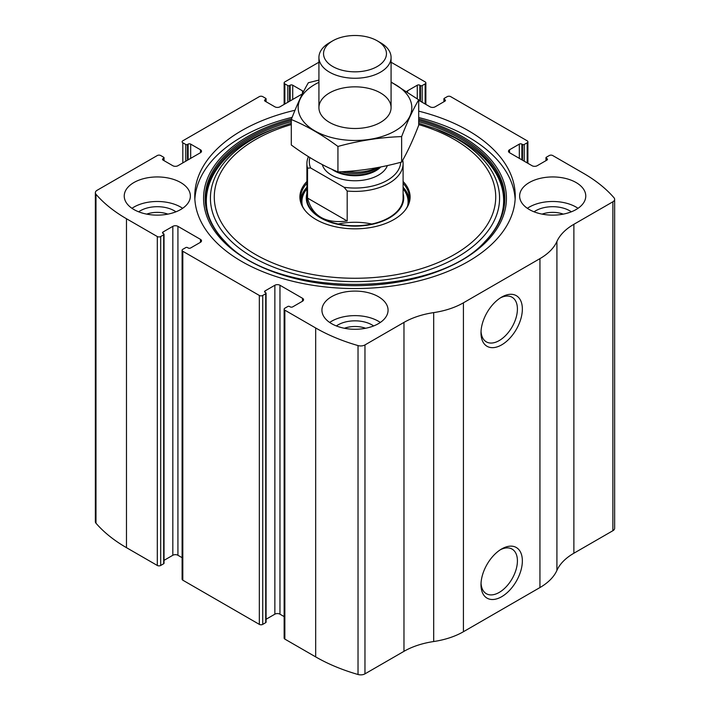 <?xml version="1.0" encoding="UTF-8"?>
<svg xmlns="http://www.w3.org/2000/svg" width="710" height="710" viewBox="0 0 710 710"><rect width="100%" height="100%" fill="white"/><g stroke="black" fill="none" stroke-linecap="round" stroke-linejoin="round"><path stroke-width="1.06" d="M406.768 91.475A3.603 2.086 0 0 1 407.505 90.853L417.285 85.209A1.802 1.038 0 0 1 419.841 85.209L420.471 85.582A1.198 0.692 0 0 0 422.175 85.582L425.148 83.86A2.405 1.385 0 0 0 425.858 82.875A2.405 1.385 0 0 0 425.148 81.898L394.325 64.104A162.341 93.729 0 0 0 391.077 62.276M509.54 149.766L509.54 152.712A3.603 2.086 0 0 1 508.484 151.239A3.603 2.086 0 0 1 509.54 149.766L519.321 144.121A1.802 1.038 0 0 1 521.877 144.121L522.516 144.485A1.198 0.692 0 0 0 524.211 144.485L527.193 142.772A2.405 1.385 0 0 0 527.894 141.787A2.405 1.385 0 0 0 527.193 140.811L450.664 96.622A2.405 1.385 0 0 0 447.256 96.622L444.282 98.344A1.198 0.692 0 0 0 443.927 98.832A1.198 0.692 0 0 0 444.282 99.32L444.282 101.53M163.043 158.605L163.043 160.078A1.802 1.038 0 0 1 162.51 159.342A1.802 1.038 0 0 1 163.043 158.605L163.682 158.232A1.198 0.692 0 0 0 164.028 157.744A1.198 0.692 0 0 0 163.682 157.256L160.7 155.534A2.405 1.385 0 0 0 157.3 155.534L97.119 190.28A6.008 3.47 0 0 0 95.353 192.738A6.008 3.47 0 0 0 95.983 194.283A162.341 93.729 0 0 0 126.478 218.742L157.3 236.536A2.405 1.385 0 0 0 160.7 236.536L160.7 565.462L163.682 563.74A1.198 0.692 0 0 0 164.028 563.252L164.028 234.327A1.198 0.692 0 0 0 163.682 233.839L163.043 233.466A1.802 1.038 0 0 1 162.51 232.729A1.802 1.038 0 0 1 163.043 231.992L163.043 233.466M265.079 99.693L265.079 101.166A1.802 1.038 0 0 1 264.555 100.429A1.802 1.038 0 0 1 265.079 99.693L265.717 99.32A1.198 0.692 0 0 0 266.072 98.832A1.198 0.692 0 0 0 265.717 98.344L262.744 96.622A2.405 1.385 0 0 0 259.336 96.622L182.807 140.811A2.405 1.385 0 0 0 182.106 141.787A2.405 1.385 0 0 0 182.807 142.772L182.807 162.901M302.495 301.217A3.603 2.086 0 0 0 303.552 299.744A3.603 2.086 0 0 0 302.495 298.271L302.495 301.217L292.715 306.862A1.802 1.038 0 0 1 290.159 306.862L289.529 306.489A1.198 0.692 0 0 0 287.825 306.489L284.852 308.211A2.405 1.385 0 0 0 284.142 309.196L284.142 638.121A2.405 1.385 0 0 0 284.852 639.098L315.675 656.892A162.341 93.729 0 0 0 358.026 674.5A6.008 3.47 0 0 0 364.967 673.852L403.972 651.327A64.938 37.488 0 0 1 433.695 641.529A64.938 37.488 0 0 0 463.417 631.731L539.946 587.552A64.938 37.488 0 0 0 556.915 570.396A64.938 37.488 0 0 1 573.875 553.232L612.881 530.716A6.008 3.47 0 0 0 614.647 528.258L614.647 199.332A6.008 3.47 0 0 0 614.017 197.788A162.341 93.729 0 0 0 583.522 173.329L552.699 155.534A2.405 1.385 0 0 0 549.3 155.534L546.318 157.256A1.198 0.692 0 0 0 545.972 157.744A1.198 0.692 0 0 0 546.318 158.232L546.318 160.442M284.142 309.196A2.405 1.385 0 0 0 284.852 310.172L315.675 327.976A162.341 93.729 0 0 0 358.026 345.575A6.008 3.47 0 0 0 364.967 344.927L403.972 322.402L403.972 651.327M200.46 242.305A3.603 2.086 0 0 0 201.516 240.832A3.603 2.086 0 0 0 200.46 239.359L200.46 242.305L190.679 247.95A1.802 1.038 0 0 1 188.123 247.95L187.484 247.586A1.198 0.692 0 0 0 185.789 247.586L182.807 249.299A2.405 1.385 0 0 0 182.106 250.284L182.106 579.209A2.405 1.385 0 0 0 182.807 580.185L259.336 624.374A2.405 1.385 0 0 0 262.744 624.374L265.717 622.652A1.198 0.692 0 0 0 266.072 622.164L266.072 293.239A1.198 0.692 0 0 0 265.717 292.751L265.079 292.378A1.802 1.038 0 0 1 264.555 291.641A1.802 1.038 0 0 1 265.079 290.905L265.079 292.378M182.106 250.284A2.405 1.385 0 0 0 182.807 251.269L259.336 295.449A2.405 1.385 0 0 0 262.744 295.449L262.744 624.374M318.923 62.223L284.852 81.898A2.405 1.385 0 0 0 284.142 82.875A2.405 1.385 0 0 0 284.852 83.86L284.852 103.988M95.353 192.738L95.353 521.664A6.008 3.47 0 0 0 95.983 523.208A162.341 93.729 0 0 0 126.478 547.667L157.3 565.462A2.405 1.385 0 0 0 160.7 565.462M614.647 199.332A6.008 3.47 0 0 1 612.881 201.791L573.875 224.307A64.938 37.488 0 0 0 556.915 241.471A64.938 37.488 0 0 1 539.946 258.626L463.417 302.815A64.938 37.488 0 0 1 433.695 312.604A64.938 37.488 0 0 0 403.972 322.402M501.677 596.702A29.243 16.889 -60 0 1 480.998 584.765A29.243 16.889 -60 0 1 501.677 548.945A29.243 16.889 -60 0 1 522.356 560.882A29.243 16.889 -60 0 1 501.677 596.702M501.677 344.856A29.243 16.889 -60 0 1 480.998 332.919A29.243 16.889 -60 0 1 501.677 297.099A29.243 16.889 -60 0 1 522.356 309.036A29.243 16.889 -60 0 1 501.677 344.856M294.996 110.254A160.238 92.513 0 0 0 194.762 196.04A160.238 92.513 0 0 0 241.693 261.449A160.238 92.513 0 0 0 416.317 281.506A160.238 92.513 0 0 0 515.238 196.04A160.238 92.513 0 0 0 468.307 130.622A160.238 92.513 0 0 0 418.705 111.15M576.085 182.532A33.068 19.09 180 0 1 585.768 196.04A33.068 19.09 180 0 1 552.699 215.13A33.068 19.09 180 0 1 519.631 196.04A33.068 19.09 180 0 1 540.044 178.396A33.068 19.09 180 0 1 576.085 182.532M180.686 182.532A33.068 19.09 180 0 1 190.369 196.04A33.068 19.09 180 0 1 157.3 215.13A33.068 19.09 180 0 1 124.232 196.04A33.068 19.09 180 0 1 144.645 178.396A33.068 19.09 180 0 1 180.686 182.532M378.386 296.673A33.068 19.09 180 0 1 388.068 310.172A33.068 19.09 180 0 1 355 329.271A33.068 19.09 180 0 1 321.932 310.172A33.068 19.09 180 0 1 342.344 292.538A33.068 19.09 180 0 1 378.386 296.673M509.54 152.712L532.074 165.723A3.603 2.086 0 0 0 537.177 165.723L546.957 160.078A1.802 1.038 0 0 0 547.49 159.342A1.802 1.038 0 0 0 546.957 158.605L546.318 158.232M418.705 100.27L430.038 106.811A3.603 2.086 0 0 0 435.141 106.811L444.921 101.166A1.802 1.038 0 0 0 445.445 100.429A1.802 1.038 0 0 0 444.921 99.693L444.282 99.32M303.436 91.803A3.603 2.086 0 0 0 302.495 90.853L292.715 85.209A1.802 1.038 0 0 0 290.159 85.209L289.529 85.582A1.198 0.692 0 0 1 287.825 85.582L284.852 83.86M265.079 101.166L274.859 106.811A3.603 2.086 0 0 0 279.962 106.811L302.398 93.862M163.043 160.078L172.823 165.723A3.603 2.086 0 0 0 177.926 165.723L200.46 152.712A3.603 2.086 0 0 0 201.516 151.239A3.603 2.086 0 0 0 200.46 149.766L190.679 144.121A1.802 1.038 0 0 0 188.123 144.121L187.484 144.485A1.198 0.692 0 0 1 185.789 144.485L182.807 142.772M164.028 234.327A1.198 0.692 0 0 1 163.682 234.815L160.7 236.536M200.46 239.359L177.926 226.348A3.603 2.086 0 0 0 172.823 226.348L163.043 231.992M266.072 293.239A1.198 0.692 0 0 1 265.717 293.727L262.744 295.449M302.495 298.271L279.962 285.26A3.603 2.086 0 0 0 274.859 285.26L265.079 290.905M284.142 616.599L279.962 614.185A3.603 2.086 0 0 0 274.859 614.185L266.072 619.262M182.106 557.687L177.926 555.273A3.603 2.086 0 0 0 172.823 555.273L164.028 560.35M500.408 297.88A25.755 14.866 -60 0 1 512.087 297.25A25.755 14.866 -60 0 1 516.028 317.885A25.755 14.866 -60 0 1 499.21 340.578A25.755 14.866 -60 0 1 486.332 341.856A25.755 14.866 -60 0 1 481.043 331.419M500.408 549.726A25.755 14.866 -60 0 1 512.087 549.096A25.755 14.866 -60 0 1 516.028 569.731A25.755 14.866 -60 0 1 499.21 592.424A25.755 14.866 -60 0 1 486.332 593.702A25.755 14.866 -60 0 1 481.043 583.265M329.671 322.446A33.068 19.09 180 0 1 378.386 321.222A33.068 19.09 180 0 1 380.329 322.446M336.363 325.943A24.051 13.889 180 0 1 372.005 324.905A24.051 13.889 180 0 1 373.637 325.943M344.403 328.26A19.986 11.537 180 0 1 365.597 328.26M131.971 208.305A33.068 19.09 180 0 1 180.686 207.08A33.068 19.09 180 0 1 182.63 208.305M138.663 211.811A24.051 13.889 180 0 1 174.305 210.763A24.051 13.889 180 0 1 175.938 211.811M146.704 214.118A19.986 11.537 180 0 1 167.897 214.118M527.37 208.305A33.068 19.09 180 0 1 576.085 207.08A33.068 19.09 180 0 1 578.029 208.305M534.062 211.811A24.051 13.889 180 0 1 569.704 210.763A24.051 13.889 180 0 1 571.337 211.811M542.103 214.118A19.986 11.537 180 0 1 563.296 214.118M418.705 117.532A160.238 92.513 180 0 1 468.307 137.003A160.238 92.513 180 0 1 515.14 199.226M194.859 199.226A160.238 92.513 180 0 1 292.156 117.319M418.705 123.229L435.416 128.767A149.366 86.238 180 0 1 460.621 140.465M403.102 181.494A55.105 31.817 180 0 1 405.303 210.009A55.105 31.817 180 0 1 355 228.833A55.105 31.817 180 0 1 304.696 210.009A55.105 31.817 180 0 1 306.897 181.494M403.102 183.313A54.413 31.417 180 0 1 409.413 198.001A54.413 31.417 180 0 1 404.984 210.417M305.016 210.417A54.413 31.417 180 0 1 300.587 198.001A54.413 31.417 180 0 1 306.897 183.313M403.102 187.236A54.413 31.417 180 0 1 409.306 199.963M300.694 199.963A54.413 31.417 180 0 1 306.897 187.236M403.102 193.59A48.706 28.116 180 0 1 355 226.117A48.706 28.116 180 0 1 306.897 193.59M310.625 167.959L307.536 168.146A48.102 27.77 180 0 1 306.897 163.637L306.897 198.001A48.102 27.77 0 0 0 320.991 217.633A48.102 27.77 0 0 0 373.407 223.659A48.102 27.77 0 0 0 403.102 198.001L403.102 163.637A48.102 27.77 180 0 1 347.19 191.034L344.11 187.289L310.625 167.959A45.697 26.385 180 0 1 309.862 157.549M338.191 224.023A48.102 27.77 180 0 1 371.809 224.023M400.68 162.306A45.697 26.385 180 0 1 344.11 187.289M306.897 163.637A48.102 27.77 180 0 1 308.442 156.661M402.721 160.149A48.102 27.77 180 0 1 403.102 163.637M347.19 191.034L347.19 220.987L307.536 198.09C312.329 216.204 325.544 223.836 347.19 220.987M307.536 168.146L307.536 198.09M380.507 42.706L377.25 40.825A31.462 18.167 180 0 1 377.25 66.509A31.462 18.167 180 0 1 332.75 66.509A31.462 18.167 180 0 1 332.75 40.825A31.462 18.167 180 0 1 377.25 40.825L380.507 42.706A36.077 20.83 180 0 1 391.077 57.43A36.077 20.83 180 0 1 355 78.26A36.077 20.83 180 0 1 318.923 57.43A36.077 20.83 180 0 1 329.493 42.706L332.75 40.825M377.8 167.542A36.077 20.83 180 0 1 345.601 171.5M391.077 82.325A56.818 32.802 180 0 1 395.177 130.862A56.818 32.802 180 0 1 312.915 129.708A56.818 32.802 180 0 1 318.923 82.325M380.507 122.395A36.077 20.83 180 0 1 329.493 122.395A36.077 20.83 180 0 1 329.493 92.939A36.077 20.83 180 0 1 380.507 92.939A36.077 20.83 180 0 1 380.507 122.395L380.507 122.395M318.923 80.079L308.362 82.742C302.673 92.46 296.984 104.716 291.295 119.52C306.64 125.839 322.18 134.82 337.933 146.446C359.162 140.615 380.4 137.332 401.638 136.595C407.327 121.792 413.016 109.526 418.705 99.808L391.077 81.996M418.705 99.808L418.705 125.271C413.016 140.074 407.327 152.339 401.638 162.049C380.4 167.879 359.162 171.163 337.933 171.909C322.58 165.59 307.039 156.617 291.295 144.982L291.295 119.52M401.638 136.595L401.638 162.049M337.933 146.446L337.933 171.909M315.675 327.976L315.675 656.892M284.852 310.172L284.852 639.098M259.336 295.449L259.336 624.374M182.807 251.269L182.807 580.185M95.983 194.283L95.983 523.208M126.478 218.742L126.478 547.667M157.3 236.536L157.3 565.462M358.026 345.575L358.026 674.5M364.967 344.927L364.967 673.852M433.695 312.604L433.695 641.529M463.417 302.815L463.417 631.731M539.946 258.626L539.946 587.552M556.915 241.471L556.915 570.396M573.875 224.307L573.875 553.232M612.881 201.791L612.881 530.716M546.957 158.605L546.957 160.078M519.321 144.121L519.321 158.357M521.877 144.121L521.877 159.83M522.516 144.485L522.516 160.203M524.211 144.485L524.211 161.179M527.193 142.772L527.193 162.901M444.921 99.693L444.921 101.166M407.505 90.853L407.505 91.963M417.285 85.209L417.285 98.779M419.841 85.209L419.841 100.918M420.471 85.582L420.471 101.29M422.175 85.582L422.175 102.267M425.148 83.86L425.148 103.988M287.825 85.582L287.825 102.267M289.529 85.582L289.529 101.29M290.159 85.209L290.159 100.918M292.715 85.209L292.715 99.444M302.495 90.853L302.495 93.658M265.717 99.32L265.717 101.53M185.789 144.485L185.789 161.179M187.484 144.485L187.484 160.203M188.123 144.121L188.123 159.83M190.679 144.121L190.679 158.357M200.46 149.766L200.46 152.712M163.682 158.232L163.682 160.442M163.682 234.815L163.682 563.74M172.823 226.348L172.823 555.273M177.926 226.348L177.926 555.273M279.962 285.26L279.962 614.185M274.859 285.26L274.859 614.185M265.717 293.727L265.717 622.652M418.705 118.952A151.425 87.419 180 0 1 462.068 136.444A151.425 87.419 180 0 1 448.764 266.907A151.425 87.419 180 0 1 225.922 243.965A151.425 87.419 180 0 1 291.535 118.889M418.705 120.256A149.837 86.505 180 0 1 460.95 137.376A149.837 86.505 180 0 1 485.178 241.382L485.178 241.382C434.786 298.679 275.249 298.706 224.821 241.382L224.821 241.382A149.837 86.505 180 0 1 291.295 120.256M418.705 121.676A149.047 86.052 180 0 1 460.391 138.619A149.047 86.052 180 0 1 484.841 241.728M225.168 241.728A149.047 86.052 180 0 1 291.295 121.676M432.843 127.827A144.583 83.478 180 0 1 457.24 139.142A144.583 83.478 180 0 1 449.59 261.298A144.583 83.478 180 0 1 239.101 248.074A144.583 83.478 180 0 1 277.157 127.827L274.584 128.767C208.864 152.118 186.57 204.595 225.505 242.074M418.705 124.578A140.722 81.242 180 0 1 454.506 139.568A140.722 81.242 180 0 1 443.51 260.18A140.722 81.242 180 0 1 236.909 241.205A140.722 81.242 180 0 1 291.295 124.578M403.102 188.363A53.534 30.903 180 0 1 408.41 204.01M301.59 204.01A53.534 30.903 180 0 1 306.897 188.363M403.102 188.798A53.09 30.654 180 0 1 407.549 206.157M302.451 206.157A53.09 30.654 180 0 1 306.897 188.798M387.376 165.563A33.068 19.09 180 0 1 354.148 180.757A33.068 19.09 180 0 1 322.322 164.605M378.181 167.462L376.584 168.394A30.521 17.617 180 0 1 341.519 171.74M379.859 167.143A29.465 17.013 180 0 1 337.995 171.909M380.782 166.965A29.465 17.013 180 0 1 331.818 169.228M545.972 157.744L545.972 160.646M527.894 141.787L527.894 163.309M443.927 98.832L443.927 101.734M425.858 82.875L425.858 104.397M284.142 82.875L284.142 104.397M266.072 98.832L266.072 101.734M164.028 157.744L164.028 160.646M435.416 128.767L460.533 140.42C507.251 166.841 517.191 209.929 484.495 242.074L485.178 241.382M277.157 127.827L291.295 123.229M318.923 57.43L318.923 107.671M391.077 57.43L391.077 107.671"/></g></svg>
